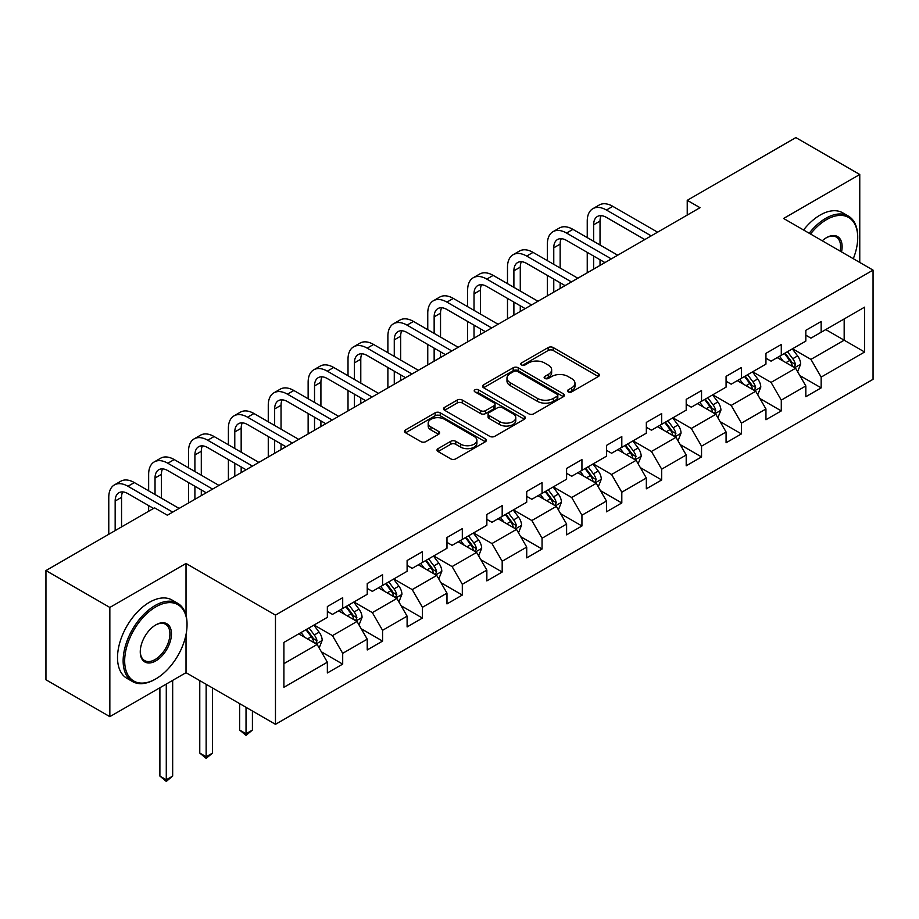 <?xml version="1.0" encoding="UTF-8"?>
<svg xmlns="http://www.w3.org/2000/svg" width="919" height="919" viewBox="0 0 919 919"><rect width="100%" height="100%" fill="white"/><g stroke="black" fill="none" stroke-linecap="round" stroke-linejoin="round"><path stroke-width="1.38" d="M568.195 391.896A2.481 1.436 0 0 0 571.71 391.896L598.372 376.503A3.55 2.045 0 0 0 599.406 375.055A3.55 2.045 0 0 0 598.372 373.608L553.204 347.543A3.55 2.045 0 0 0 548.195 347.543L521.533 362.925A2.481 1.436 0 0 0 520.809 363.947A2.481 1.436 0 0 0 521.533 364.958A2.481 1.436 0 0 0 525.048 364.958L528.494 362.959A11.35 6.559 0 0 1 544.553 362.959L548.321 365.142A11.35 6.559 0 0 1 551.641 369.771A11.35 6.559 0 0 1 548.321 374.412L544.864 376.399A2.481 1.436 0 0 0 544.14 377.41A2.481 1.436 0 0 0 544.864 378.421A2.481 1.436 0 0 0 548.379 378.421L551.825 376.434A11.35 6.559 0 0 1 567.885 376.434L571.652 378.605A11.35 6.559 0 0 1 574.972 383.246A11.35 6.559 0 0 1 571.652 387.875L568.195 389.874A2.481 1.436 0 0 0 567.471 390.885A2.481 1.436 0 0 0 568.195 391.896L568.195 389.874M438.053 448.644A3.55 2.045 0 0 0 437.019 450.092A3.55 2.045 0 0 0 438.053 451.539L450.724 458.857A3.55 2.045 0 0 0 455.744 458.857L485.347 441.763A3.55 2.045 0 0 0 486.381 440.316A3.55 2.045 0 0 0 485.347 438.868L440.19 412.792A3.55 2.045 0 0 0 435.169 412.792L405.566 429.885A3.55 2.045 0 0 0 404.521 431.333A3.55 2.045 0 0 0 405.566 432.78L420.868 441.614A3.55 2.045 0 0 0 425.888 441.614L438.558 434.296A3.55 2.045 0 0 0 439.592 432.849A3.55 2.045 0 0 0 438.558 431.402L430.965 427.025A9.489 5.48 0 0 1 428.185 423.142A9.489 5.48 0 0 1 434.044 418.088A9.489 5.48 0 0 1 444.394 419.271L474.124 436.433A9.489 5.48 0 0 1 476.904 440.316A9.489 5.48 0 0 1 471.045 445.37A9.489 5.48 0 0 1 460.695 444.187L455.744 441.327A3.55 2.045 0 0 0 450.724 441.327L438.053 448.644L438.053 451.539M186.017 563.473L109.843 607.448L45.95 570.561L45.95 679.761L109.843 716.648L186.017 672.674L275.47 724.321L275.47 615.121L186.017 563.473L186.017 615.305M859.759 262.443L859.759 174.495L783.597 218.469L873.05 270.117L275.47 615.121M859.759 174.495L795.865 137.597L687.228 200.319L687.228 215.069M45.95 570.561L154.576 507.839L167.361 515.214L700.014 207.694L687.228 200.319M528.747 413.803A3.55 2.045 0 0 0 533.767 413.803L563.37 396.709A3.55 2.045 0 0 0 564.404 395.262A3.55 2.045 0 0 0 563.37 393.814L518.213 367.749A3.55 2.045 0 0 0 513.193 367.749L483.589 384.831A3.55 2.045 0 0 0 482.555 386.279A3.55 2.045 0 0 0 483.589 387.738L528.747 413.803M475.927 392.436A2.481 1.436 0 0 1 478.443 392.781L478.443 389.828L524.358 416.341A3.55 2.045 0 0 1 525.392 417.789A3.55 2.045 0 0 1 524.358 419.236L494.755 436.33A3.55 2.045 0 0 1 489.735 436.33L444.578 410.253L444.578 407.358A3.55 2.045 0 0 0 443.532 408.806A3.55 2.045 0 0 0 444.578 410.253M444.578 407.358L457.248 400.041A3.55 2.045 0 0 1 462.268 400.041L480.58 410.621A3.55 2.045 0 0 0 485.6 410.621L493.997 405.761A3.55 2.045 0 0 0 495.042 404.314A3.55 2.045 0 0 0 493.997 402.867L474.939 391.862A2.481 1.436 0 0 1 474.204 390.851A2.481 1.436 0 0 1 475.743 389.518A2.481 1.436 0 0 1 478.443 389.828M275.47 724.321L873.05 379.317L873.05 270.117M321.351 651.789L342.695 664.115L342.695 653.34L367.232 639.176L367.232 649.951L382.568 641.094L382.568 630.319L407.106 616.155L407.106 626.93L422.441 618.073L422.441 607.298L446.979 593.134L446.979 603.909L462.314 595.053L462.314 584.277L486.852 570.113L486.852 580.888L502.188 572.032L502.188 561.256L526.725 547.092L526.725 557.867L542.061 549.011L542.061 538.235L566.598 524.071L566.598 534.847L581.934 525.99L581.934 515.214L606.471 501.05L606.471 511.826L621.807 502.969L621.807 492.205L646.344 478.029L646.344 488.805L661.68 479.948L661.68 469.184L686.206 455.008L686.206 465.784L701.542 456.927L701.542 446.163L726.079 431.987L726.079 442.763L741.415 433.906L741.415 423.142L765.952 408.978L765.952 419.742L781.288 410.896L781.288 400.121L805.825 385.957L805.825 396.721L821.161 387.875L821.161 377.1L864.618 352.011L864.618 307.153L844.17 318.962L844.17 340.202L864.618 352.011M342.695 664.115L327.359 672.972L327.359 662.197L283.902 687.286L283.902 642.415L327.359 617.338L327.359 606.563L342.695 597.706L342.695 608.481L367.232 594.317L367.232 583.542L382.568 574.685L382.568 585.46L407.106 571.296L407.106 560.521L422.441 551.664L422.441 562.439L446.979 548.275L446.979 537.5L462.314 528.643L462.314 539.419L486.852 525.254L486.852 514.479L502.188 505.622L502.188 516.398L526.725 502.233L526.725 491.458L542.061 482.601L542.061 493.377L566.598 479.213L566.598 468.437L581.934 459.592L581.934 470.356L606.471 456.192L606.471 445.416L621.807 436.571L621.807 447.335L646.344 433.171L646.344 422.395L661.68 413.55L661.68 424.314L686.206 410.15L686.206 399.374L701.542 390.529L701.542 401.293L726.079 387.129L726.079 376.365L741.415 367.508L741.415 378.283L765.952 364.108L765.952 353.344L781.288 344.487L781.288 355.262L805.825 341.087L805.825 330.323L821.161 321.466L821.161 332.241L864.618 307.153M338.606 610.836L357.009 621.462L332.471 635.638L314.068 625.012M327.359 611.434L332.471 614.386L342.695 608.481M332.471 635.638L342.695 653.34M357.009 621.462L367.232 639.176M378.479 587.827L396.882 598.441L372.344 612.617L353.941 601.991M367.232 588.413L372.344 591.365L382.568 585.46M372.344 612.617L382.568 630.319M396.882 598.441L407.106 616.155M418.352 564.806L436.755 575.432L412.217 589.596L393.814 578.97M407.106 565.392L412.217 568.344L422.441 562.439M412.217 589.596L422.441 607.298M436.755 575.432L446.979 593.134M458.225 541.785L476.628 552.411L452.091 566.575L433.688 555.949M446.979 542.371L452.091 545.323L462.314 539.419M452.091 566.575L462.314 584.277M476.628 552.411L486.852 570.113M498.098 518.764L516.501 529.39L491.964 543.554L473.561 532.928M486.852 519.35L491.964 522.302L502.188 516.398M491.964 543.554L502.188 561.256M516.501 529.39L526.725 547.092M537.971 495.743L556.374 506.369L531.837 520.533L513.434 509.907M526.725 496.329L531.837 499.281L542.061 493.377M531.837 520.533L542.061 538.235M556.374 506.369L566.598 524.071M577.844 472.722L596.247 483.348L571.71 497.512L553.307 486.886M566.598 473.308L571.71 476.26L581.934 470.356M571.71 497.512L581.934 515.214M596.247 483.348L606.471 501.05M617.717 449.701L636.12 460.327L611.583 474.491L593.18 463.865M606.471 450.287L611.583 453.239L621.807 447.335M611.583 474.491L621.807 492.205M636.12 460.327L646.344 478.029M657.579 426.68L675.982 437.306L651.456 451.47L633.053 440.844M646.344 427.266L651.456 430.218L661.68 424.314M651.456 451.47L661.68 469.184M675.982 437.306L686.206 455.008M697.452 403.659L715.855 414.285L691.318 428.449L672.915 417.823M686.206 404.245L691.318 407.197L701.542 401.293M691.318 428.449L701.542 446.163M715.855 414.285L726.079 431.987M737.325 380.638L755.728 391.264L731.191 405.428L712.788 394.802M726.079 381.224L731.191 384.176L741.415 378.283M731.191 405.428L741.415 423.142M755.728 391.264L765.952 408.978M777.198 357.617L795.601 368.243L771.064 382.407L752.661 371.781M765.952 358.215L771.064 361.156L781.288 355.262M771.064 382.407L781.288 400.121M795.601 368.243L805.825 385.957M825.767 329.576L844.17 340.202L810.937 359.386L792.534 348.76M805.825 335.194L810.937 338.146L821.161 332.241M810.937 359.386L821.161 377.1M109.843 607.448L109.843 716.648M283.902 663.667L317.135 644.483L298.732 633.857M317.135 644.483L327.359 662.197M799.817 375.549L821.161 387.875M759.956 398.57L781.288 410.896M720.082 421.591L741.415 433.906M680.209 444.612L701.542 456.927M640.336 467.633L661.68 479.948M600.463 490.654L621.807 502.969M560.59 513.675L581.934 525.99M520.717 536.696L542.061 549.011M480.844 559.705L502.188 572.032M440.971 582.726L462.314 595.053M401.098 605.747L422.441 618.073M361.224 628.768L382.568 641.094M186.017 672.674L186.017 634.592M569.194 392.252L571.652 390.828A11.35 6.559 0 0 0 574.972 386.198L574.972 383.246M551.641 369.771L551.641 372.723A11.35 6.559 0 0 1 548.321 377.353L545.863 378.777M598.315 376.537L553.204 350.484A3.55 2.045 0 0 0 548.195 350.484L522.532 365.302M563.37 393.814L563.37 396.709L518.213 370.69A3.55 2.045 0 0 0 513.193 370.69L483.635 387.761M557.098 396.273A2.481 1.436 0 0 0 557.822 395.262A2.481 1.436 0 0 0 557.098 394.251L517.454 371.368A2.481 1.436 0 0 0 513.951 371.368L510.309 373.47A11.35 6.559 0 0 0 506.978 378.1A11.35 6.559 0 0 0 510.309 382.741L537.408 398.375A11.35 6.559 0 0 0 553.456 398.375L557.098 396.273L557.098 399.225A2.481 1.436 0 0 0 557.822 398.214L557.822 395.262M506.978 378.1L506.978 381.052A11.35 6.559 0 0 0 510.309 385.681L510.309 382.741M557.098 399.225L553.456 401.327A11.35 6.559 0 0 1 537.408 401.327L510.309 385.681M444.624 410.288L457.248 402.993L457.248 400.041M495.042 404.314L495.042 407.266A3.55 2.045 0 0 1 493.997 408.714L485.6 413.573A3.55 2.045 0 0 1 480.58 413.573L462.268 402.993A3.55 2.045 0 0 0 457.248 402.993M478.443 392.781L524.312 419.259M499.58 421.591A9.489 5.48 0 0 0 509.93 422.774A9.489 5.48 0 0 0 515.789 417.72A9.489 5.48 0 0 0 513.009 413.837L502.532 407.795A3.55 2.045 0 0 0 497.512 407.795L489.103 412.642A3.55 2.045 0 0 0 488.069 414.09A3.55 2.045 0 0 0 489.103 415.537L499.58 421.591L499.58 424.544A9.489 5.48 0 0 0 509.93 425.727A9.489 5.48 0 0 0 515.789 420.672L515.789 417.72M488.069 414.09L488.069 417.042A3.55 2.045 0 0 0 489.103 418.49L489.103 415.537M499.58 424.544L489.103 418.49M476.904 440.316L476.904 443.268A9.489 5.48 0 0 1 471.045 448.323A9.489 5.48 0 0 1 460.695 447.139L455.744 444.279A3.55 2.045 0 0 0 450.724 444.279L438.099 451.562M428.185 423.142L428.185 426.094A9.489 5.48 0 0 0 430.965 429.977L430.965 427.025M438.512 434.331L430.965 429.977M485.301 441.786L440.19 415.744A3.55 2.045 0 0 0 435.169 415.744L405.612 432.803M797.623 371.747L800.667 364.085A9.581 5.525 -120 0 0 797.612 355.929L792.327 348.887M783.137 361.041L779.553 356.262M794.119 367.393L795.498 364.487A9.581 5.525 -120 0 0 792.752 358.732L787.48 351.69M785.079 353.068L790.926 360.88A4.882 2.814 60 0 1 791.81 362.373L795.498 364.487M784.412 353.459L789.685 360.501A9.581 5.525 60 0 1 792.431 366.256M587.241 237.619L587.241 221.088A27.111 15.657 60 0 1 592.858 208.682L599.245 204.994A27.111 15.657 60 0 1 612.801 206.338L657.579 232.185M592.858 208.682A27.111 15.657 60 0 1 606.414 210.026L651.192 235.873M644.805 239.572L606.414 217.401A18.07 10.431 -120 0 0 597.373 216.505A18.07 10.431 -120 0 0 593.64 224.776L593.64 241.306M601.152 215.678A18.07 10.431 -120 0 0 600.027 221.088L600.027 244.994M593.64 256.068L593.64 269.106M600.027 259.755L600.027 265.419M587.241 272.794L587.241 252.38M853.291 258.698A44.101 25.456 120 0 0 857.714 237.653A44.101 25.456 120 0 0 826.537 219.641A44.101 25.456 120 0 0 810.512 234.012M809.191 233.242A45.18 26.088 -60 0 1 825.767 218.32A45.18 26.088 -60 0 1 848.352 216.08A45.18 26.088 -60 0 1 857.714 236.769A45.18 26.088 -60 0 1 857.714 237.205M822.275 240.789A22.045 12.728 -60 0 1 826.537 237.653L826.537 237.653A22.045 12.728 -60 0 1 841.528 251.909M803.562 229.991A45.18 26.088 -60 0 1 820.139 215.069A45.18 26.088 -60 0 1 842.734 212.829L848.352 216.08M840.138 251.105A20.965 12.108 120 0 0 836.244 237.056A20.965 12.108 120 0 0 826.147 237.883M155.093 679.313L155.851 678.865A44.101 25.456 120 0 0 187.039 624.863A44.101 25.456 120 0 0 155.851 606.862A44.101 25.456 120 0 0 124.674 660.864A44.101 25.456 120 0 0 155.851 678.865L155.093 679.313A45.18 26.088 -60 0 1 132.497 681.553A45.18 26.088 -60 0 1 125.57 645.345A45.18 26.088 -60 0 1 155.093 605.529A45.18 26.088 -60 0 1 177.677 603.289A45.18 26.088 -60 0 1 187.039 623.978A45.18 26.088 -60 0 1 187.039 624.426M155.851 660.864A22.045 12.728 -60 0 1 140.262 651.87A22.045 12.728 -60 0 1 155.851 624.863L155.851 624.863A22.045 12.728 -60 0 1 171.451 633.857A22.045 12.728 -60 0 1 155.851 660.864M140.274 651.41A20.965 12.108 120 0 0 144.605 660.577A20.965 12.108 120 0 0 155.093 659.543A20.965 12.108 120 0 0 168.786 641.06A20.965 12.108 120 0 0 165.569 624.265A20.965 12.108 120 0 0 155.472 625.092M132.497 681.553L126.879 678.302A45.18 26.088 -60 0 1 119.952 642.094A45.18 26.088 -60 0 1 149.464 602.278A45.18 26.088 -60 0 1 172.06 600.05L177.677 603.289M757.75 394.756L760.794 387.106A9.581 5.525 -120 0 0 757.738 378.95L752.466 371.908M743.264 384.062L739.68 379.283M754.246 390.414L755.625 387.508A9.581 5.525 -120 0 0 752.879 381.753L747.606 374.711M745.206 376.089L751.053 383.901A4.882 2.814 60 0 1 751.949 385.383L755.625 387.508M744.539 376.48L749.812 383.522A9.581 5.525 60 0 1 752.558 389.277M717.877 417.777L720.921 410.127A9.581 5.525 -120 0 0 717.865 401.971L712.593 394.929M703.391 407.083L699.807 402.304M714.373 413.424L715.752 410.529A9.581 5.525 -120 0 0 713.006 404.774L707.733 397.732M705.332 399.11L711.18 406.922A4.882 2.814 60 0 1 712.076 408.404L715.752 410.529M704.666 399.501L709.939 406.543A9.581 5.525 60 0 1 712.684 412.298M547.368 260.64L547.368 244.109A27.111 15.657 60 0 1 552.985 231.703L559.372 228.015A27.111 15.657 60 0 1 572.928 229.359L617.717 255.206M552.985 231.703A27.111 15.657 60 0 1 566.541 233.047L611.319 258.894M604.932 262.581L566.541 240.422A18.07 10.431 -120 0 0 557.511 239.526A18.07 10.431 -120 0 0 553.766 247.797L553.766 264.327M561.279 238.699A18.07 10.431 -120 0 0 560.153 244.109L560.153 268.015M553.766 279.089L553.766 292.127M560.153 282.776L560.153 288.44M547.368 295.815L547.368 275.401M507.495 283.661L507.495 267.13A27.111 15.657 60 0 1 513.112 254.724L519.511 251.036A27.111 15.657 60 0 1 533.054 252.38L577.844 278.227M513.112 254.724A27.111 15.657 60 0 1 526.667 256.068L571.446 281.915M565.059 285.602L526.667 263.443A18.07 10.431 -120 0 0 517.638 262.547A18.07 10.431 -120 0 0 513.893 270.818L513.893 287.348M521.418 261.72A18.07 10.431 -120 0 0 520.28 267.13L520.28 291.036M513.893 302.11L513.893 315.148M520.28 305.797L520.28 311.461M507.495 318.836L507.495 298.411M678.004 440.798L681.048 433.148A9.581 5.525 -120 0 0 677.992 424.992L672.719 417.95M663.518 430.103L659.934 425.325M674.5 436.445L675.879 433.55A9.581 5.525 -120 0 0 673.133 427.794L667.86 420.753M665.459 422.131L671.307 429.943A4.882 2.814 60 0 1 672.203 431.425L675.879 433.55M664.793 422.522L670.066 429.564A9.581 5.525 60 0 1 672.811 435.319M638.131 463.819L641.175 456.169A9.581 5.525 -120 0 0 638.119 448.001L632.846 440.959M623.645 453.124L620.061 448.346M634.627 459.466L636.005 456.571A9.581 5.525 -120 0 0 633.26 450.815L627.987 443.774M625.586 445.152L631.433 452.964A4.882 2.814 60 0 1 632.329 454.445L636.005 456.571M624.92 445.543L630.193 452.585A9.581 5.525 60 0 1 632.938 458.34M598.258 486.84L601.302 479.178A9.581 5.525 -120 0 0 598.246 471.022L592.973 463.98M583.772 476.145L580.188 471.367M594.765 482.486L596.132 479.592A9.581 5.525 -120 0 0 593.387 473.836L588.114 466.783M585.713 468.173L591.572 475.985A4.882 2.814 60 0 1 592.456 477.466L596.132 479.592M585.047 468.564L590.32 475.605A9.581 5.525 60 0 1 593.065 481.361M467.633 306.682L467.633 290.151A27.111 15.657 60 0 1 473.239 277.745L479.638 274.057A27.111 15.657 60 0 1 493.193 275.39L537.971 301.248M473.239 277.745A27.111 15.657 60 0 1 486.794 279.089L531.573 304.936M525.186 308.623L486.794 286.464A18.07 10.431 -120 0 0 477.765 285.568A18.07 10.431 -120 0 0 474.02 293.839L474.02 310.369M481.545 284.729A18.07 10.431 -120 0 0 480.407 290.151L480.407 314.057M474.02 325.131L474.02 338.169M480.407 328.818L480.407 334.482M467.633 341.857L467.633 321.432M427.76 329.703L427.76 313.172A27.111 15.657 60 0 1 433.366 300.766L439.764 297.078A27.111 15.657 60 0 1 453.32 298.411L498.098 324.269M433.366 300.766A27.111 15.657 60 0 1 446.921 302.11L491.699 327.957M485.312 331.644L446.921 309.485A18.07 10.431 -120 0 0 437.892 308.589A18.07 10.431 -120 0 0 434.147 316.86L434.147 333.39M441.671 307.75A18.07 10.431 -120 0 0 440.534 313.172L440.534 337.078M434.147 348.14L434.147 361.19M440.534 351.839L440.534 357.502M427.76 364.877L427.76 344.453M387.887 352.724L387.887 336.193A27.111 15.657 60 0 1 393.493 323.787L399.891 320.088A27.111 15.657 60 0 1 413.447 321.432L458.225 347.29M393.493 323.787A27.111 15.657 60 0 1 407.048 325.131L451.826 350.978M445.439 354.665L407.048 332.506A18.07 10.431 -120 0 0 398.019 331.61A18.07 10.431 -120 0 0 394.274 339.881L394.274 356.411M401.798 330.771A18.07 10.431 -120 0 0 400.661 336.193L400.661 360.099M394.274 371.161L394.274 384.211M400.661 374.86L400.661 380.523M387.887 387.898L387.887 367.474M558.384 509.861L561.429 502.199A9.581 5.525 -120 0 0 558.373 494.043L553.1 487.001M543.899 499.166L540.315 494.388M554.892 505.507L556.259 502.613A9.581 5.525 -120 0 0 553.514 496.846L548.241 489.804M545.84 491.194L551.699 499.006A4.882 2.814 60 0 1 552.583 500.487L556.259 502.613M545.174 491.585L550.447 498.626A9.581 5.525 60 0 1 553.192 504.382M348.014 375.745L348.014 359.214A27.111 15.657 60 0 1 353.62 346.808L360.018 343.109A27.111 15.657 60 0 1 373.573 344.453L418.352 370.311M353.62 346.808A27.111 15.657 60 0 1 367.175 348.14L411.965 373.999M405.566 377.686L367.175 355.527A18.07 10.431 -120 0 0 358.146 354.631A18.07 10.431 -120 0 0 354.401 362.902L354.401 379.432M361.925 353.792A18.07 10.431 -120 0 0 360.788 359.214L360.788 383.12M354.401 394.182L354.401 407.232M360.788 397.87L360.788 403.544M348.014 410.919L348.014 390.495M518.511 532.882L521.555 525.22A9.581 5.525 -120 0 0 518.5 517.064L513.227 510.022M504.026 522.187L500.441 517.408M515.019 528.528L516.386 525.634A9.581 5.525 -120 0 0 513.641 519.867L508.368 512.825M505.967 514.215L511.826 522.026A4.882 2.814 60 0 1 512.71 523.508L516.386 525.634M505.301 514.594L510.573 521.647A9.581 5.525 60 0 1 513.319 527.403M308.141 398.766L308.141 382.235A27.111 15.657 60 0 1 313.758 369.817L320.145 366.13A27.111 15.657 60 0 1 333.7 367.474L378.479 393.332M313.758 369.817A27.111 15.657 60 0 1 327.302 371.161L372.092 397.019M365.693 400.707L327.302 378.548A18.07 10.431 -120 0 0 318.273 377.652A18.07 10.431 -120 0 0 314.528 385.923L314.528 402.453M322.052 376.813A18.07 10.431 -120 0 0 320.915 382.235L320.915 406.141M314.528 417.203L314.528 430.253M320.915 420.891L320.915 426.565M308.141 433.94L308.141 413.516M478.65 555.903L481.682 548.241A9.581 5.525 -120 0 0 478.627 540.085L473.354 533.043M464.152 545.208L460.568 540.429M475.146 551.549L476.513 548.654A9.581 5.525 -120 0 0 473.767 542.888L468.495 535.846M466.094 537.236L471.952 545.047A4.882 2.814 60 0 1 472.837 546.529L476.513 548.654M465.428 537.615L470.7 544.657A9.581 5.525 60 0 1 473.446 550.424M268.268 421.775L268.268 405.256A27.111 15.657 60 0 1 273.885 392.838L280.272 389.151A27.111 15.657 60 0 1 293.827 390.495L338.606 416.353M273.885 392.838A27.111 15.657 60 0 1 287.44 394.182L332.218 420.04M325.82 423.728L287.44 401.569A18.07 10.431 -120 0 0 278.4 400.673A18.07 10.431 -120 0 0 274.655 408.944L274.655 425.474M282.179 399.834A18.07 10.431 -120 0 0 281.042 405.256L281.042 429.162M274.655 440.224L274.655 453.274M281.042 443.911L281.042 449.586M268.268 456.961L268.268 436.536M438.777 578.924L441.809 571.262A9.581 5.525 -120 0 0 438.754 563.106L433.481 556.064M424.279 568.229L420.695 563.439M435.273 574.57L436.64 571.675A9.581 5.525 -120 0 0 433.894 565.909L428.622 558.867M426.221 560.257L432.079 568.068A4.882 2.814 60 0 1 432.964 569.55L436.64 571.675M425.554 560.636L430.827 567.678A9.581 5.525 60 0 1 433.573 573.445M228.394 444.796L228.394 428.277A27.111 15.657 60 0 1 234.012 415.859L240.399 412.171A27.111 15.657 60 0 1 253.954 413.516L298.732 439.374M234.012 415.859A27.111 15.657 60 0 1 247.567 417.203L292.345 443.061M285.947 446.749L247.567 424.589A18.07 10.431 -120 0 0 238.526 423.693A18.07 10.431 -120 0 0 234.782 431.964L234.782 448.495M242.306 422.855A18.07 10.431 -120 0 0 241.169 428.277L241.169 452.182M234.782 463.245L234.782 476.295M241.169 466.932L241.169 472.607M228.394 479.982L228.394 459.557M398.903 601.945L401.936 594.283A9.581 5.525 -120 0 0 398.88 586.127L393.608 579.085M384.406 591.25L380.822 586.46M395.4 597.591L396.767 594.696A9.581 5.525 -120 0 0 394.021 588.93L388.748 581.888M386.348 583.278L392.206 591.089A4.882 2.814 60 0 1 393.091 592.571L396.767 594.696M385.681 583.657L390.954 590.699A9.581 5.525 60 0 1 393.7 596.465M246.028 707.32L246.028 733.741L252.415 730.054L252.415 711.007M252.415 730.054L246.028 735.361L239.641 730.054L239.641 703.632M239.641 730.054L246.028 733.741L246.028 735.361M188.521 467.817L188.521 451.298A27.111 15.657 60 0 1 194.139 438.88L200.526 435.192A27.111 15.657 60 0 1 214.081 436.536L258.859 462.395M194.139 438.88A27.111 15.657 60 0 1 207.694 440.224L252.472 466.082M246.074 469.77L207.694 447.599A18.07 10.431 -120 0 0 198.653 446.714A18.07 10.431 -120 0 0 194.908 454.985L194.908 471.504M202.433 445.876A18.07 10.431 -120 0 0 201.295 451.298L201.295 475.203M194.908 486.266L194.908 499.316M201.295 489.953L201.295 495.617M188.521 503.003L188.521 482.578M359.03 624.966L362.063 617.304A9.581 5.525 -120 0 0 359.007 609.148L353.735 602.106M344.533 614.271L340.96 609.481M355.527 620.612L356.894 617.717A9.581 5.525 -120 0 0 354.148 611.951L348.875 604.909M346.474 606.299L352.333 614.11A4.882 2.814 60 0 1 353.218 615.592L356.894 617.717M345.808 606.678L351.081 613.72A9.581 5.525 60 0 1 353.826 619.486M206.155 684.299L206.155 756.762L212.542 753.063L212.542 687.986M212.542 753.063L206.155 758.382L199.768 753.063L199.768 680.611M199.768 753.063L206.155 756.762L206.155 758.382M148.648 490.838L148.648 474.319A27.111 15.657 60 0 1 154.266 461.901L160.653 458.213A27.111 15.657 60 0 1 174.208 459.557L218.986 485.416M154.266 461.901A27.111 15.657 60 0 1 167.821 463.245L212.599 489.103M206.212 492.791L167.821 470.62A18.07 10.431 -120 0 0 158.78 469.724A18.07 10.431 -120 0 0 155.035 478.006L155.035 494.525M162.56 468.897A18.07 10.431 -120 0 0 161.422 474.319L161.422 498.224M148.648 511.263L148.648 505.599M319.157 647.987L322.19 640.325A9.581 5.525 -120 0 0 319.134 632.169L313.861 625.127M304.671 637.292L301.087 632.502M315.654 643.633L317.021 640.738A9.581 5.525 -120 0 0 314.287 634.972L309.002 627.93M306.601 629.32L312.46 637.131A4.882 2.814 60 0 1 313.345 638.613L317.021 640.738M305.935 629.699L311.219 636.741A9.581 5.525 60 0 1 313.953 642.507M166.282 684.069L166.282 779.783L172.669 776.084L172.669 680.37M172.669 776.084L166.282 781.403L159.895 776.084L159.895 687.757M159.895 776.084L166.282 779.783L166.282 781.403M108.775 534.284L108.775 497.34A27.111 15.657 60 0 1 114.393 484.922L120.78 481.234A27.111 15.657 60 0 1 134.335 482.578L179.113 508.425M114.393 484.922A27.111 15.657 60 0 1 127.948 486.266L172.726 512.124M153.553 508.425L127.948 493.641A18.07 10.431 -120 0 0 118.907 492.745A18.07 10.431 -120 0 0 115.162 501.027L115.162 530.596M122.686 491.918A18.07 10.431 -120 0 0 121.549 497.34L121.549 526.909M571.652 390.828L571.652 387.875M544.864 378.421L544.864 376.399M548.321 377.353L548.321 374.412M521.533 364.958L521.533 362.925M548.195 350.484L548.195 347.543M553.204 350.484L553.204 347.543M598.372 376.503L598.372 373.608M483.589 387.738L483.589 384.831M513.193 370.69L513.193 367.749M518.213 370.69L518.213 367.749M537.408 401.327L537.408 398.375M553.456 401.327L553.456 398.375M462.268 402.993L462.268 400.041M480.58 413.573L480.58 410.621M485.6 413.573L485.6 410.621M493.997 408.714L493.997 405.761M524.358 419.236L524.358 416.341M450.724 444.279L450.724 441.327M455.744 444.279L455.744 441.327M460.695 447.139L460.695 444.187M438.558 434.296L438.558 431.402M405.566 432.78L405.566 429.885M435.169 415.744L435.169 412.792M440.19 415.744L440.19 412.792M485.347 441.763L485.347 438.868M794.659 367.703L800.598 364.269M792.752 358.732L797.612 355.929M785.94 362.66L789.685 360.501M612.801 206.338L606.414 210.026M600.027 221.088L593.64 224.776M754.786 390.724L760.725 387.29M752.879 381.753L757.738 378.95M746.067 385.681L749.812 383.522M714.913 413.734L720.852 410.311M713.006 404.774L717.865 401.971M706.194 408.702L709.939 406.543M572.928 229.359L566.541 233.047M560.153 244.109L553.766 247.797M533.054 252.38L526.667 256.068M520.28 267.13L513.893 270.818M675.04 436.755L680.979 433.331M673.133 427.794L677.992 424.992M666.321 431.723L670.066 429.564M635.167 459.776L641.117 456.352M633.26 450.815L638.119 448.001M626.448 454.744L630.193 452.585M595.294 482.797L601.244 479.373M593.387 473.836L598.246 471.022M586.575 477.765L590.32 475.605M493.193 275.39L486.794 279.089M480.407 290.151L474.02 293.839M453.32 298.411L446.921 302.11M440.534 313.172L434.147 316.86M413.447 321.432L407.048 325.131M400.661 336.193L394.274 339.881M555.421 505.818L561.371 502.394M553.514 496.846L558.373 494.043M546.702 500.786L550.447 498.626M373.573 344.453L367.175 348.14M360.788 359.214L354.401 362.902M515.548 528.839L521.498 525.404M513.641 519.867L518.5 517.064M506.828 523.807L510.573 521.647M333.7 367.474L327.302 371.161M320.915 382.235L314.528 385.923M475.674 551.859L481.625 548.425M473.767 542.888L478.627 540.085M466.955 546.828L470.7 544.657M293.827 390.495L287.44 394.182M281.042 405.256L274.655 408.944M435.801 574.88L441.752 571.446M433.894 565.909L438.754 563.106M427.082 569.849L430.827 567.678M253.954 413.516L247.567 417.203M241.169 428.277L234.782 431.964M395.94 597.901L401.879 594.467M394.021 588.93L398.88 586.127M387.209 592.87L390.954 590.699M214.081 436.536L207.694 440.224M201.295 451.298L194.908 454.985M356.067 620.922L362.006 617.488M354.148 611.951L359.007 609.148M347.336 615.891L351.081 613.72M174.208 459.557L167.821 463.245M161.422 474.319L155.035 478.006M316.193 643.943L322.132 640.509M314.287 634.972L319.134 632.169M307.463 638.9L311.219 636.741M134.335 482.578L127.948 486.266M121.549 497.34L115.162 501.027M857.714 237.653L857.714 236.769M187.039 624.863L187.039 623.978"/></g></svg>
